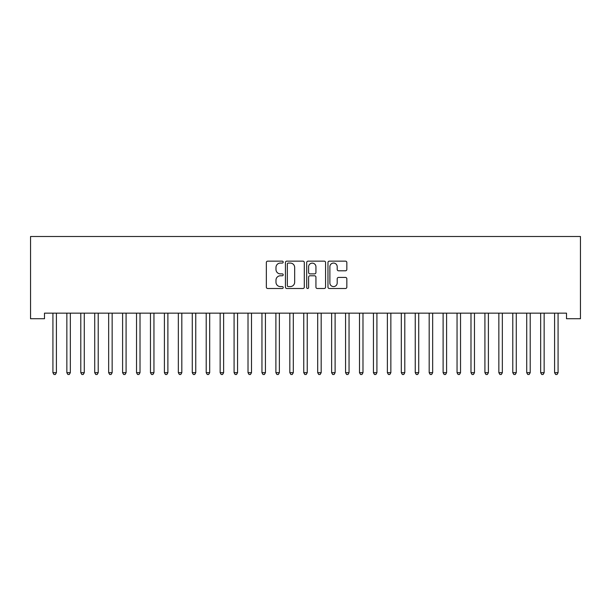 <?xml version="1.0" encoding="UTF-8"?>
<svg xmlns="http://www.w3.org/2000/svg" width="611" height="611" viewBox="0 0 611 611"><rect width="100%" height="100%" fill="white"/><g stroke="black" fill="none" stroke-linecap="round" stroke-linejoin="round"><path stroke-width="0.92" d="M283.206 262.104A0.955 0.955 0 0 0 282.244 261.149L267.71 261.149A1.367 1.367 0 0 0 266.343 262.516L266.343 287.139A1.367 1.367 0 0 0 267.71 288.507L282.244 288.507A0.955 0.955 0 0 0 283.206 287.552A0.955 0.955 0 0 0 282.244 286.59L280.365 286.59A4.376 4.376 0 0 1 275.989 282.213L275.989 280.159A4.376 4.376 0 0 1 280.365 275.782L282.244 275.782A0.955 0.955 0 0 0 283.206 274.828A0.955 0.955 0 0 0 282.244 273.873L280.365 273.873A4.376 4.376 0 0 1 275.989 269.489L275.989 267.442A4.376 4.376 0 0 1 280.365 263.066L282.244 263.066A0.955 0.955 0 0 0 283.206 262.104M345.475 270.795A1.367 1.367 0 0 0 346.842 269.428L346.842 262.516A1.367 1.367 0 0 0 345.475 261.149L329.337 261.149A1.367 1.367 0 0 0 327.97 262.516L327.97 287.139A1.367 1.367 0 0 0 329.337 288.507L345.475 288.507A1.367 1.367 0 0 0 346.842 287.139L346.842 278.792A1.367 1.367 0 0 0 345.475 277.425L338.57 277.425A1.367 1.367 0 0 0 337.203 278.792L337.203 282.931A3.658 3.658 0 0 1 333.545 286.59A3.658 3.658 0 0 1 329.879 282.931L329.879 266.724A3.658 3.658 0 0 1 333.545 263.066A3.658 3.658 0 0 1 337.203 266.724L337.203 269.428A1.367 1.367 0 0 0 338.57 270.795L345.475 270.795M566.512 313.153L44.488 313.153L44.488 318.728L30.55 318.728L30.55 236.503L580.45 236.503L580.45 318.728L566.512 318.728L566.512 313.153M304.301 262.516A1.367 1.367 0 0 0 302.934 261.149L286.796 261.149A1.367 1.367 0 0 0 285.429 262.516L285.429 287.139A1.367 1.367 0 0 0 286.796 288.507L302.934 288.507A1.367 1.367 0 0 0 304.301 287.139L304.301 262.516M308.066 261.149L324.204 261.149A1.367 1.367 0 0 1 325.571 262.516L325.571 287.139A1.367 1.367 0 0 1 324.204 288.507L317.3 288.507A1.367 1.367 0 0 1 315.933 287.139L315.933 277.15A1.367 1.367 0 0 0 314.566 275.782L309.983 275.782A1.367 1.367 0 0 0 308.608 277.15L308.608 287.552A0.955 0.955 0 0 1 307.654 288.507A0.955 0.955 0 0 1 306.699 287.552L306.699 262.516A1.367 1.367 0 0 1 308.066 261.149M288.3 263.066A0.955 0.955 0 0 0 287.338 264.021L287.338 285.635A0.955 0.955 0 0 0 288.3 286.59L290.286 286.59A4.376 4.376 0 0 0 294.662 282.213L294.662 267.442A4.376 4.376 0 0 0 290.286 263.066L288.3 263.066M315.933 266.793A3.658 3.658 0 0 0 312.274 263.135A3.658 3.658 0 0 0 308.608 266.793L308.608 272.506A1.367 1.367 0 0 0 309.983 273.873L314.566 273.873A1.367 1.367 0 0 0 315.933 272.506L315.933 266.793M52.737 313.153L52.813 313.351A1.39 1.39 0 0 1 52.92 313.878L52.92 372.687L56.403 372.687L56.403 313.878A1.39 1.39 0 0 1 56.502 313.351L56.586 313.153M56.403 372.687L55.357 374.497L53.959 374.497L52.92 372.687M66.668 313.153L66.752 313.351A1.39 1.39 0 0 1 66.851 313.878L66.851 372.687L70.334 372.687L70.334 313.878A1.39 1.39 0 0 1 70.441 313.351L70.517 313.153M70.334 372.687L69.287 374.497L67.897 374.497L66.851 372.687M80.606 313.153L80.69 313.351A1.39 1.39 0 0 1 80.789 313.878L80.789 372.687L84.272 372.687L84.272 313.878A1.39 1.39 0 0 1 84.371 313.351L84.455 313.153M84.272 372.687L83.226 374.497L81.836 374.497L80.789 372.687M94.537 313.153L94.621 313.351A1.39 1.39 0 0 1 94.72 313.878L94.72 372.687L98.211 372.687L98.211 313.878A1.39 1.39 0 0 1 98.31 313.351L98.394 313.153M98.211 372.687L97.164 374.497L95.767 374.497L94.72 372.687M108.475 313.153L108.559 313.351A1.39 1.39 0 0 1 108.659 313.878L108.659 372.687L112.141 372.687L112.141 313.878A1.39 1.39 0 0 1 112.241 313.351L112.325 313.153M112.141 372.687L111.095 374.497L109.705 374.497L108.659 372.687M122.414 313.153L122.498 313.351A1.39 1.39 0 0 1 122.597 313.878L122.597 372.687L126.08 372.687L126.08 313.878A1.39 1.39 0 0 1 126.179 313.351L126.263 313.153M126.08 372.687L125.034 374.497L123.643 374.497L122.597 372.687M136.345 313.153L136.429 313.351A1.39 1.39 0 0 1 136.528 313.878L136.528 372.687L140.011 372.687L140.011 313.878A1.39 1.39 0 0 1 140.118 313.351L140.194 313.153M140.011 372.687L138.972 374.497L137.574 374.497L136.528 372.687M150.283 313.153L150.367 313.351A1.39 1.39 0 0 1 150.466 313.878L150.466 372.687L153.949 372.687L153.949 313.878A1.39 1.39 0 0 1 154.048 313.351L154.132 313.153M153.949 372.687L152.903 374.497L151.513 374.497L150.466 372.687M164.222 313.153L164.298 313.351A1.39 1.39 0 0 1 164.405 313.878L164.405 372.687L167.888 372.687L167.888 313.878A1.39 1.39 0 0 1 167.987 313.351L168.071 313.153M167.888 372.687L166.841 374.497L165.444 374.497L164.405 372.687M178.152 313.153L178.236 313.351A1.39 1.39 0 0 1 178.336 313.878L178.336 372.687L181.818 372.687L181.818 313.878A1.39 1.39 0 0 1 181.925 313.351L182.002 313.153M181.818 372.687L180.78 374.497L179.382 374.497L178.336 372.687M192.091 313.153L192.175 313.351A1.39 1.39 0 0 1 192.274 313.878L192.274 372.687L195.757 372.687L195.757 313.878A1.39 1.39 0 0 1 195.856 313.351L195.94 313.153M195.757 372.687L194.71 374.497L193.32 374.497L192.274 372.687M206.029 313.153L206.106 313.351A1.39 1.39 0 0 1 206.205 313.878L206.205 372.687L209.695 372.687L209.695 313.878A1.39 1.39 0 0 1 209.794 313.351L209.879 313.153M209.695 372.687L208.649 374.497L207.251 374.497L206.205 372.687M219.96 313.153L220.044 313.351A1.39 1.39 0 0 1 220.143 313.878L220.143 372.687L223.626 372.687L223.626 313.878A1.39 1.39 0 0 1 223.725 313.351L223.809 313.153M223.626 372.687L222.58 374.497L221.19 374.497L220.143 372.687M233.898 313.153L233.982 313.351A1.39 1.39 0 0 1 234.082 313.878L234.082 372.687L237.564 372.687L237.564 313.878A1.39 1.39 0 0 1 237.664 313.351L237.748 313.153M237.564 372.687L236.518 374.497L235.128 374.497L234.082 372.687M247.829 313.153L247.913 313.351A1.39 1.39 0 0 1 248.013 313.878L248.013 372.687L251.503 372.687L251.503 313.878A1.39 1.39 0 0 1 251.602 313.351L251.686 313.153M251.503 372.687L250.457 374.497L249.059 374.497L248.013 372.687M261.768 313.153L261.852 313.351A1.39 1.39 0 0 1 261.951 313.878L261.951 372.687L265.434 372.687L265.434 313.878A1.39 1.39 0 0 1 265.533 313.351L265.617 313.153M265.434 372.687L264.387 374.497L262.997 374.497L261.951 372.687M275.706 313.153L275.782 313.351A1.39 1.39 0 0 1 275.889 313.878L275.889 372.687L279.372 372.687L279.372 313.878A1.39 1.39 0 0 1 279.471 313.351L279.555 313.153M279.372 372.687L278.326 374.497L276.936 374.497L275.889 372.687M289.637 313.153L289.721 313.351A1.39 1.39 0 0 1 289.82 313.878L289.82 372.687L293.303 372.687L293.303 313.878A1.39 1.39 0 0 1 293.41 313.351L293.486 313.153M293.303 372.687L292.264 374.497L290.867 374.497L289.82 372.687M303.575 313.153L303.659 313.351A1.39 1.39 0 0 1 303.759 313.878L303.759 372.687L307.241 372.687L307.241 313.878A1.39 1.39 0 0 1 307.341 313.351L307.425 313.153M307.241 372.687L306.195 374.497L304.805 374.497L303.759 372.687M317.514 313.153L317.59 313.351A1.39 1.39 0 0 1 317.697 313.878L317.697 372.687L321.18 372.687L321.18 313.878A1.39 1.39 0 0 1 321.279 313.351L321.363 313.153M321.18 372.687L320.133 374.497L318.736 374.497L317.697 372.687M331.445 313.153L331.529 313.351A1.39 1.39 0 0 1 331.628 313.878L331.628 372.687L335.111 372.687L335.111 313.878A1.39 1.39 0 0 1 335.218 313.351L335.294 313.153M335.111 372.687L334.064 374.497L332.674 374.497L331.628 372.687M345.383 313.153L345.467 313.351A1.39 1.39 0 0 1 345.566 313.878L345.566 372.687L349.049 372.687L349.049 313.878A1.39 1.39 0 0 1 349.148 313.351L349.232 313.153M349.049 372.687L348.003 374.497L346.613 374.497L345.566 372.687M359.314 313.153L359.398 313.351A1.39 1.39 0 0 1 359.497 313.878L359.497 372.687L362.987 372.687L362.987 313.878A1.39 1.39 0 0 1 363.087 313.351L363.171 313.153M362.987 372.687L361.941 374.497L360.543 374.497L359.497 372.687M373.252 313.153L373.336 313.351A1.39 1.39 0 0 1 373.436 313.878L373.436 372.687L376.918 372.687L376.918 313.878A1.39 1.39 0 0 1 377.018 313.351L377.102 313.153M376.918 372.687L375.872 374.497L374.482 374.497L373.436 372.687M387.191 313.153L387.275 313.351A1.39 1.39 0 0 1 387.374 313.878L387.374 372.687L390.857 372.687L390.857 313.878A1.39 1.39 0 0 1 390.956 313.351L391.04 313.153M390.857 372.687L389.81 374.497L388.42 374.497L387.374 372.687M401.122 313.153L401.206 313.351A1.39 1.39 0 0 1 401.305 313.878L401.305 372.687L404.795 372.687L404.795 313.878A1.39 1.39 0 0 1 404.894 313.351L404.971 313.153M404.795 372.687L403.749 374.497L402.351 374.497L401.305 372.687M415.06 313.153L415.144 313.351A1.39 1.39 0 0 1 415.243 313.878L415.243 372.687L418.726 372.687L418.726 313.878A1.39 1.39 0 0 1 418.825 313.351L418.909 313.153M418.726 372.687L417.68 374.497L416.29 374.497L415.243 372.687M428.998 313.153L429.075 313.351A1.39 1.39 0 0 1 429.182 313.878L429.182 372.687L432.664 372.687L432.664 313.878A1.39 1.39 0 0 1 432.764 313.351L432.848 313.153M432.664 372.687L431.618 374.497L430.22 374.497L429.182 372.687M442.929 313.153L443.013 313.351A1.39 1.39 0 0 1 443.112 313.878L443.112 372.687L446.595 372.687L446.595 313.878A1.39 1.39 0 0 1 446.702 313.351L446.778 313.153M446.595 372.687L445.556 374.497L444.159 374.497L443.112 372.687M456.868 313.153L456.952 313.351A1.39 1.39 0 0 1 457.051 313.878L457.051 372.687L460.534 372.687L460.534 313.878A1.39 1.39 0 0 1 460.633 313.351L460.717 313.153M460.534 372.687L459.487 374.497L458.097 374.497L457.051 372.687M470.806 313.153L470.882 313.351A1.39 1.39 0 0 1 470.989 313.878L470.989 372.687L474.472 372.687L474.472 313.878A1.39 1.39 0 0 1 474.571 313.351L474.655 313.153M474.472 372.687L473.426 374.497L472.028 374.497L470.989 372.687M484.737 313.153L484.821 313.351A1.39 1.39 0 0 1 484.92 313.878L484.92 372.687L488.403 372.687L488.403 313.878A1.39 1.39 0 0 1 488.502 313.351L488.586 313.153M488.403 372.687L487.357 374.497L485.966 374.497L484.92 372.687M498.675 313.153L498.759 313.351A1.39 1.39 0 0 1 498.859 313.878L498.859 372.687L502.341 372.687L502.341 313.878A1.39 1.39 0 0 1 502.441 313.351L502.525 313.153M502.341 372.687L501.295 374.497L499.905 374.497L498.859 372.687M512.606 313.153L512.69 313.351A1.39 1.39 0 0 1 512.789 313.878L512.789 372.687L516.28 372.687L516.28 313.878A1.39 1.39 0 0 1 516.379 313.351L516.463 313.153M516.28 372.687L515.233 374.497L513.836 374.497L512.789 372.687M526.545 313.153L526.629 313.351A1.39 1.39 0 0 1 526.728 313.878L526.728 372.687L530.211 372.687L530.211 313.878A1.39 1.39 0 0 1 530.31 313.351L530.394 313.153M530.211 372.687L529.164 374.497L527.774 374.497L526.728 372.687M540.483 313.153L540.559 313.351A1.39 1.39 0 0 1 540.666 313.878L540.666 372.687L544.149 372.687L544.149 313.878A1.39 1.39 0 0 1 544.248 313.351L544.332 313.153M544.149 372.687L543.103 374.497L541.713 374.497L540.666 372.687M554.414 313.153L554.498 313.351A1.39 1.39 0 0 1 554.597 313.878L554.597 372.687L558.08 372.687L558.08 313.878A1.39 1.39 0 0 1 558.187 313.351L558.263 313.153M558.08 372.687L557.041 374.497L555.643 374.497L554.597 372.687"/></g></svg>

